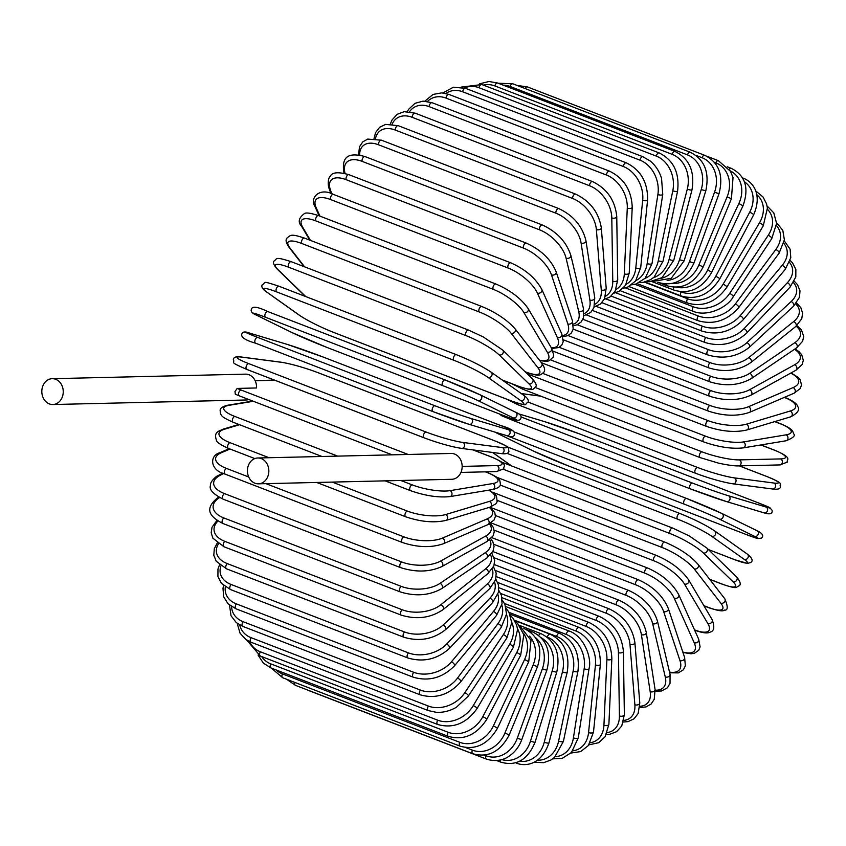 <?xml version="1.0" encoding="UTF-8"?>
<svg xmlns="http://www.w3.org/2000/svg" width="846" height="846" viewBox="0 0 846 846"><rect width="100%" height="100%" fill="white"/><g stroke="black" fill="none" stroke-linecap="round" stroke-linejoin="round"><path stroke-width="1.27" d="M52.23 378.691A12.923 10.712 -91.3 0 0 42.3 387.658A12.923 10.712 -91.3 0 0 52.833 404.525A12.923 10.712 -91.3 0 0 62.763 395.558A12.923 10.712 -91.3 0 0 52.23 378.691L245.552 374.144A12.923 10.712 -91.3 0 1 256.55 387.965L237.229 388.42L234.977 391.508L235.325 394.215L239.27 395.843A3.077 1.629 -68.9 0 1 238.752 392.703A3.077 1.629 -68.9 0 1 241.131 390.048L408.132 454.461M52.833 404.525L246.165 399.989A12.923 10.712 -91.3 0 0 248.798 399.524M258.421 483.827L451.753 479.291A12.923 10.712 -91.3 0 0 461.683 470.313A12.923 10.712 -91.3 0 0 451.14 453.456L257.819 457.993A12.923 10.712 -91.3 0 0 247.889 466.971A12.923 10.712 -91.3 0 0 258.421 483.827A12.923 10.712 -91.3 0 0 268.351 474.86A12.923 10.712 -91.3 0 0 257.819 457.993M535.243 387.5L701.926 451.796A27.685 5.013 14.5 0 0 739.33 459.886L780.604 458.913A3.077 2.549 88.7 0 1 782.37 462.286A3.077 2.549 88.7 0 1 779.917 464.919L787.298 462.106C786.198 459.463 793.675 458.183 774.513 450.157A3.077 1.629 111.1 0 0 774.164 450.093L760.861 444.964M780.604 458.913A27.685 5.013 14.5 0 0 774.164 450.093M528.464 374.323L527.745 374.344M521.95 387.584A3.077 1.629 111.1 0 0 522.722 389.181A3.077 1.629 111.1 0 0 523.071 389.245M701.926 451.796A3.077 1.629 111.1 0 0 699.536 454.45A3.077 1.629 111.1 0 0 700.054 457.591A3.077 1.629 111.1 0 0 700.403 457.654M739.33 459.886A3.077 2.549 88.7 0 1 741.096 463.259A3.077 2.549 88.7 0 1 738.643 465.892L779.917 464.919M542.846 373.424L705.427 436.134A27.685 7.001 11.7 0 0 743.359 441.94L786.071 434.844A3.077 2.496 80.6 0 1 787.975 438.027A3.077 2.496 80.6 0 1 785.966 440.787C793.04 438.017 795.621 435.711 793.717 433.861C792.395 431.291 794.066 429.44 780.657 423.772A3.077 1.629 111.1 0 0 780.16 423.719L774.714 421.625M786.071 434.844A27.685 7.001 11.7 0 0 780.16 423.719M743.359 441.94A3.077 2.496 80.6 0 1 745.263 445.123A3.077 2.496 80.6 0 1 743.264 447.883L785.966 440.787M705.427 436.134A3.077 1.629 111.1 0 0 703.153 438.905A3.077 1.629 111.1 0 0 703.713 441.919C718.55 447.111 731.727 449.099 743.264 447.883M550.852 359.994L708.081 420.642A27.685 8.925 8.8 0 0 746.436 424.163L790.249 411.008A3.077 2.411 73.3 0 1 792.268 414.011A3.077 2.411 73.3 0 1 790.682 416.824C797.63 413.239 799.988 409.813 797.767 406.556C797.069 403.764 792.956 400.793 785.416 397.62A3.077 1.629 111.1 0 0 784.75 397.609L784.263 397.419M790.249 411.008A27.685 8.925 8.8 0 0 784.75 397.609M746.436 424.163A3.077 2.411 73.3 0 1 748.456 427.167A3.077 2.411 73.3 0 1 746.87 429.99L790.682 416.824M708.081 420.642A3.077 1.629 111.1 0 0 705.934 423.508A3.077 1.629 111.1 0 0 706.526 426.395C721.575 431.502 735.026 432.697 746.87 429.99M559.269 347.325L709.889 405.435A27.685 10.787 5.8 0 0 748.53 406.715L793.114 387.584A27.685 10.787 5.8 0 0 790.672 373.139M793.114 387.584A3.077 2.316 66.8 0 1 795.229 390.408A3.077 2.316 66.8 0 1 794.034 393.231L800.179 388.621L801.511 385.046L800.274 380.013L798.138 377.401L791.105 372.896M748.53 406.715A3.077 2.316 66.8 0 1 750.645 409.549A3.077 2.316 66.8 0 1 749.461 412.362L794.034 393.231M709.889 405.435A3.077 1.629 111.1 0 0 707.869 408.364A3.077 1.629 111.1 0 0 708.493 411.124C723.711 416.126 737.363 416.539 749.461 412.362M568.068 335.545L710.83 390.609A27.685 12.563 2.6 0 0 749.63 389.71L794.637 364.753A27.685 12.563 2.6 0 0 794.479 349.313M794.637 364.753A3.077 2.21 61 0 1 796.847 367.418A3.077 2.21 61 0 1 796.012 370.178L802.114 364.563L803.33 360.354L801.712 354.76L799.026 351.672L795.071 348.901M749.63 389.71A3.077 2.21 61 0 1 751.83 392.385A3.077 2.21 61 0 1 750.994 395.145L796.012 370.178M710.83 390.609A3.077 1.629 111.1 0 0 708.937 393.591A3.077 1.629 111.1 0 0 709.593 396.224C724.948 401.12 738.748 400.761 750.994 395.145M577.215 324.737L710.894 376.301A27.685 14.245 -0.9 0 0 749.725 373.287L794.817 342.693A27.685 14.245 -0.9 0 0 796.118 326.218M794.817 342.693A3.077 2.073 55.8 0 1 797.101 345.21A3.077 2.073 55.8 0 1 796.583 347.875L802.621 341.255L803.7 336.465L801.448 329.908L796.858 325.562M749.725 373.287A3.077 2.073 55.8 0 1 752.009 375.804A3.077 2.073 55.8 0 1 751.491 378.469L796.583 347.875M710.894 376.301A3.077 1.629 111.1 0 0 709.138 379.304A3.077 1.629 111.1 0 0 709.826 381.81C725.255 386.601 739.15 385.49 751.491 378.469M586.616 314.987L710.069 362.606A27.685 15.82 -4.6 0 0 748.805 357.562L793.654 321.565A27.685 15.82 -4.6 0 0 795.726 303.947M793.654 321.565A3.077 1.935 51.2 0 1 796.001 323.944A3.077 1.935 51.2 0 1 795.779 326.482L801.765 318.731L802.6 313.136L800.876 307.764L796.53 302.931M748.805 357.562A3.077 1.935 51.2 0 1 751.163 359.931A3.077 1.935 51.2 0 1 750.941 362.479L795.779 326.482M710.069 362.606A3.077 1.629 111.1 0 0 708.462 365.609A3.077 1.629 111.1 0 0 709.17 367.989C724.662 372.684 738.59 370.844 750.941 362.479M596.219 306.358L708.377 349.631A27.685 17.28 -8.8 0 0 746.891 342.662L791.137 301.546A27.685 17.28 -8.8 0 0 793.463 282.627M791.137 301.546A3.077 1.766 47.1 0 1 793.559 303.767A3.077 1.766 47.1 0 1 793.601 306.167L799.47 297.295L799.999 290.865L797.545 284.732L794.267 281.179M746.891 342.662A3.077 1.766 47.1 0 1 749.313 344.893A3.077 1.766 47.1 0 1 749.355 347.294L793.601 306.167M708.377 349.631A3.077 1.629 111.1 0 0 706.907 352.613A3.077 1.629 111.1 0 0 707.637 354.876C723.161 359.476 737.067 356.949 749.355 347.294M605.937 298.934L705.828 337.469A27.685 18.601 -13.3 0 0 743.994 328.703L787.309 282.765A27.685 18.601 -13.3 0 0 789.477 262.397M787.309 282.765A3.077 1.597 43.3 0 1 789.794 284.859A3.077 1.597 43.3 0 1 790.069 287.09L795.811 276.928L795.853 269.462L792.501 262.799L790.164 260.452M743.994 328.703A3.077 1.597 43.3 0 1 746.479 330.797A3.077 1.597 43.3 0 1 746.764 333.028L790.069 287.09M705.828 337.469A3.077 1.629 111.1 0 0 704.507 340.43A3.077 1.629 111.1 0 0 705.247 342.556C720.781 347.082 734.624 343.91 746.764 333.028M615.687 292.758L702.444 326.218A27.685 19.775 -18.4 0 0 740.134 315.78L782.18 265.38A27.685 19.775 -18.4 0 0 783.819 243.373M782.18 265.38A3.077 1.406 39.8 0 1 784.728 267.336A3.077 1.406 39.8 0 1 785.225 269.388L790.788 257.734L790.132 249.242L784.284 240.899M740.134 315.78A3.077 1.406 39.8 0 1 742.682 317.736A3.077 1.406 39.8 0 1 743.179 319.788L785.225 269.388M702.444 326.218A3.077 1.629 111.1 0 0 701.26 329.126A3.077 1.629 111.1 0 0 702.021 331.135C717.545 335.587 731.261 331.812 743.179 319.788M625.395 287.873L698.246 315.97A27.685 20.812 -24.2 0 0 735.343 304L775.803 249.517A27.685 20.812 -24.2 0 0 776.512 225.671M775.803 249.517A3.077 1.216 36.6 0 1 778.415 251.347A3.077 1.216 36.6 0 1 779.103 253.197L784.39 239.852L782.814 230.387L776.596 222.678M735.343 304A3.077 1.216 36.6 0 1 737.955 305.829A3.077 1.216 36.6 0 1 738.643 307.68L779.103 253.197M698.246 315.97A3.077 1.629 111.1 0 0 697.971 320.687C713.474 325.097 727.031 320.761 738.643 307.68M634.986 284.319L693.265 306.791A27.685 21.679 -30.6 0 0 729.643 293.446L768.221 235.294A27.685 21.679 -30.6 0 0 767.534 209.396M768.221 235.294A3.077 1.005 33.6 0 1 770.886 237.007A3.077 1.005 33.6 0 1 771.753 238.646L776.607 223.376L773.794 212.896L767.089 205.959M729.643 293.446A3.077 1.005 33.6 0 1 732.319 295.148A3.077 1.005 33.6 0 1 733.186 296.798L771.753 238.646M693.265 306.791A3.077 1.629 111.1 0 0 693.128 311.307C707.943 317.504 728.448 306.506 733.186 296.798M644.388 282.12L687.534 298.765A27.685 22.387 -37.8 0 0 723.108 284.203L759.486 222.836A27.685 22.387 -37.8 0 0 756.842 194.686M759.486 222.836A3.077 0.793 30.7 0 1 762.214 224.412A3.077 0.793 30.7 0 1 763.251 225.829L767.417 208.031L766.508 203.727L763.007 196.97L755.732 190.953M723.108 284.203A3.077 0.793 30.7 0 1 725.826 285.779A3.077 0.793 30.7 0 1 726.862 287.206L763.251 225.829M687.534 298.765A3.077 1.629 111.1 0 0 687.534 303.058C702.994 307.394 716.097 302.107 726.862 287.206M680.417 291.669L681.104 291.933A27.685 22.927 -45.9 0 0 715.758 276.346L749.683 212.219A3.077 0.571 27.9 0 1 752.454 213.668A3.077 0.571 27.9 0 1 753.638 214.863C764.012 190.773 749.122 179.912 742.82 178.041A3.077 1.629 111.1 0 0 742.577 177.988M749.683 212.219A27.685 22.927 -45.9 0 0 744.406 181.753M715.758 276.346A3.077 0.571 27.9 0 1 718.529 277.795A3.077 0.571 27.9 0 1 719.713 278.99L753.638 214.863M681.104 291.933A3.077 1.629 111.1 0 0 681.242 296.005C696.66 300.319 709.487 294.651 719.713 278.99M676.789 287.217A27.685 23.286 -54.6 0 0 707.658 269.927L738.865 203.526L743 205.8C749.345 187.918 745.379 175.408 731.103 168.269A3.077 1.629 111.1 0 0 729.189 169.253M738.865 203.526A27.685 23.286 -54.6 0 0 730.235 170.871M707.658 269.927L711.793 272.2L743 205.8M673.712 287.217A3.077 1.629 111.1 0 0 674.283 290.21C689.68 294.503 702.18 288.507 711.793 272.2M672.422 283.421A27.685 23.477 -63.9 0 0 698.87 264.999L727.116 196.843L731.43 198.736L733.027 177.544L730.532 171.389L718.36 160.666A3.077 1.629 111.1 0 0 715.79 162.823L714.384 162.284M727.116 196.843A27.685 23.477 -63.9 0 0 715.79 162.823M698.87 264.999L703.185 266.892L731.43 198.736M665.939 284.034A3.077 1.629 111.1 0 0 666.711 285.694C682.088 289.988 694.249 283.727 703.185 266.892M667.124 280.438A27.685 23.477 -73.3 0 0 689.469 261.594L714.542 192.19L719.005 193.702C723.742 175.249 718.973 162.453 704.697 155.304A3.077 1.629 111.1 0 0 702.021 157.705L695.814 155.315M714.542 192.19A27.685 23.477 -73.3 0 0 702.021 157.705M525.049 88.513A3.077 1.629 -68.9 0 1 527.354 86.905L704.697 155.304M689.469 261.594L693.921 263.117L719.005 193.702M658.199 282.204A3.077 1.629 111.1 0 0 658.6 282.511C673.966 286.805 685.746 280.343 693.921 263.117M690.199 152.217A3.077 1.629 111.1 0 0 687.449 154.871L510.117 86.472A3.077 1.629 -68.9 0 1 512.866 83.817L690.199 152.217C704.496 159.376 709.699 172.214 705.818 190.752L701.228 189.631A27.685 23.307 -82.6 0 0 687.449 154.871M660.768 278.461A27.685 23.307 -82.6 0 0 679.518 259.754L701.228 189.631M510.117 86.472A27.685 23.307 -82.6 0 0 503.159 85.139M679.518 259.754L684.107 260.875L705.818 190.752M675.002 151.434A3.077 1.629 111.1 0 0 672.168 154.342L494.836 85.932A3.077 1.629 -68.9 0 1 497.67 83.024L675.002 151.434C689.321 158.593 694.978 171.41 691.975 189.895A3.077 0.56 14.5 0 1 690.304 189.969A3.077 0.56 14.5 0 1 687.28 189.166A27.685 22.958 -91.3 0 0 672.168 154.342M653.366 277.742A27.685 22.958 -91.3 0 0 669.091 259.468L687.28 189.166M494.836 85.932A27.685 22.958 -91.3 0 0 483.394 85.129M669.091 259.468A3.077 0.56 14.5 0 0 672.126 260.272A3.077 0.56 14.5 0 0 673.797 260.198L691.975 189.895M659.203 152.946A3.077 1.629 111.1 0 0 656.316 156.119L478.984 87.709A3.077 1.629 -68.9 0 1 481.871 84.547L659.203 152.946C673.553 160.116 679.687 172.838 677.583 191.133A3.077 0.783 11.7 0 1 675.869 191.471A3.077 0.783 11.7 0 1 672.792 190.805A27.685 22.43 -99.4 0 0 656.316 156.119M645.012 278.419A27.685 22.43 -99.4 0 0 658.283 260.758L672.792 190.805M478.984 87.709A27.685 22.43 -99.4 0 0 464.528 87.973M658.283 260.758A3.077 0.783 11.7 0 0 661.35 261.425A3.077 0.783 11.7 0 0 663.074 261.086L677.583 191.133M642.928 156.753A3.077 1.629 111.1 0 0 639.999 160.18L462.656 91.77A3.077 1.629 -68.9 0 1 465.596 88.354L642.928 156.753L650.183 160.994C655.491 165.351 659.277 171.125 661.54 178.337L662.756 194.464A3.077 0.994 8.8 0 1 661.012 195.077A3.077 0.994 8.8 0 1 657.892 194.538A27.685 21.732 -106.7 0 0 639.999 160.18M635.885 280.608A27.685 21.732 -106.7 0 0 647.158 263.603L657.892 194.538M462.656 91.77A27.685 21.732 -106.7 0 0 445.863 93.462M647.158 263.603A3.077 0.994 8.8 0 0 650.267 264.142A3.077 0.994 8.8 0 0 652.023 263.529L662.756 194.464M626.304 162.834A3.077 1.629 111.1 0 0 623.333 166.503L446.001 98.094A3.077 1.629 -68.9 0 1 448.972 94.424L626.304 162.834C640.75 169.983 647.846 182.324 647.602 199.846A3.077 1.195 5.8 0 1 645.847 200.735A3.077 1.195 5.8 0 1 642.685 200.333A27.685 20.875 -113.2 0 0 623.333 166.503M626.146 284.319A27.685 20.875 -113.2 0 0 635.801 267.992L642.685 200.333M446.001 98.094A27.685 20.875 -113.2 0 0 427.484 101.425M635.801 267.992A3.077 1.195 5.8 0 0 638.963 268.394A3.077 1.195 5.8 0 0 640.718 267.505L647.602 199.846M609.448 171.125A3.077 1.629 111.1 0 0 607.544 172.098A3.077 1.629 111.1 0 0 606.466 175.037L429.134 106.638A3.077 1.629 -68.9 0 1 430.212 103.698A3.077 1.629 -68.9 0 1 432.116 102.726L609.448 171.125C623.946 178.252 631.539 190.287 632.226 207.238A3.077 1.396 2.6 0 1 630.482 208.412A3.077 1.396 2.6 0 1 627.277 208.148A27.685 19.86 -119 0 0 606.466 175.037M615.962 289.554A27.685 19.86 -119 0 0 624.306 273.882L627.277 208.148M429.134 106.638A27.685 19.86 -119 0 0 409.549 111.704M624.306 273.882A3.077 1.396 2.6 0 0 627.51 274.146A3.077 1.396 2.6 0 0 629.255 272.972L632.226 207.238M592.496 181.573A3.077 1.629 111.1 0 0 590.519 182.651A3.077 1.629 111.1 0 0 589.514 185.718L412.182 117.319A3.077 1.629 -68.9 0 1 413.186 114.242A3.077 1.629 -68.9 0 1 415.164 113.174L592.496 181.573C607.047 188.658 615.127 200.333 616.755 216.597A3.077 1.586 -0.9 0 1 615.042 218.046A3.077 1.586 -0.9 0 1 611.795 217.919A27.685 18.686 -124.2 0 0 589.514 185.718M605.482 296.248A27.685 18.686 -124.2 0 0 612.768 281.232L611.795 217.919M412.182 117.319A27.685 18.686 -124.2 0 0 392.163 124.129M612.768 281.232A3.077 1.586 -0.9 0 0 616.015 281.358A3.077 1.586 -0.9 0 0 617.717 279.91L616.755 216.597M575.587 194.104A3.077 1.629 111.1 0 0 573.535 195.278A3.077 1.629 111.1 0 0 572.605 198.472L395.272 130.062A3.077 1.629 -68.9 0 1 396.203 126.868A3.077 1.629 -68.9 0 1 398.244 125.694L575.587 194.104C590.18 201.126 598.746 212.367 601.305 227.828A3.077 1.755 -4.6 0 1 599.655 229.562A3.077 1.755 -4.6 0 1 596.367 229.583A27.685 17.375 -128.8 0 0 572.605 198.472M594.833 304.317A27.685 17.375 -128.8 0 0 601.263 289.977L596.367 229.583M395.272 130.062A27.685 17.375 -128.8 0 0 375.476 138.596M601.263 289.977A3.077 1.755 -4.6 0 0 604.552 289.966A3.077 1.755 -4.6 0 0 606.191 288.232L601.305 227.828M558.825 208.602A3.077 1.629 111.1 0 0 556.71 209.882A3.077 1.629 111.1 0 0 555.875 213.192L378.543 144.782A3.077 1.629 -68.9 0 1 379.368 141.483A3.077 1.629 -68.9 0 1 381.493 140.203L558.825 208.602C573.461 215.54 582.503 226.294 585.971 240.856A3.077 1.925 -8.8 0 1 584.427 242.876A3.077 1.925 -8.8 0 1 581.096 243.035A27.685 15.926 -132.9 0 0 555.875 213.192M584.089 313.655A27.685 15.926 -132.9 0 0 589.874 300.066L581.096 243.035M378.543 144.782A27.685 15.926 -132.9 0 0 359.666 155.03M589.874 300.066A3.077 1.925 -8.8 0 0 593.205 299.907A3.077 1.925 -8.8 0 0 594.759 297.887L585.971 240.856M542.36 224.983A3.077 1.629 111.1 0 0 540.171 226.368A3.077 1.629 111.1 0 0 539.441 229.763L362.109 161.364A3.077 1.629 -68.9 0 1 362.839 157.969A3.077 1.629 -68.9 0 1 365.017 156.573L542.36 224.983C557.017 231.804 566.524 241.998 570.891 255.566A3.077 2.062 -13.3 0 1 569.474 257.861A3.077 2.062 -13.3 0 1 566.09 258.189A27.685 14.361 -136.7 0 0 539.441 229.763M573.302 324.145A27.685 14.361 -136.7 0 0 578.696 311.423L566.09 258.189M362.109 161.364A27.685 14.361 -136.7 0 0 344.914 172.87L345.052 173.441M578.696 311.423A3.077 2.062 -13.3 0 0 582.08 311.095A3.077 2.062 -13.3 0 0 583.497 308.801L570.891 255.566M344.914 172.87A3.077 2.062 166.7 0 1 343.73 171.664L344.089 173.208M526.297 243.109A3.077 1.629 111.1 0 0 524.044 244.6A3.077 1.629 111.1 0 0 523.441 248.079L346.109 179.669A3.077 1.629 -68.9 0 1 346.712 176.201A3.077 1.629 -68.9 0 1 348.964 174.699L526.297 243.109C540.964 249.792 550.915 259.373 556.16 271.841A3.077 2.2 -18.4 0 1 554.913 274.432A3.077 2.2 -18.4 0 1 551.486 274.918A27.685 12.69 -140.2 0 0 523.441 248.079M562.453 335.598A27.685 12.69 -140.2 0 0 567.825 323.944L551.486 274.918M346.109 179.669A27.685 12.69 -140.2 0 0 330.31 189.599L331.706 193.797M567.825 323.944A3.077 2.2 -18.4 0 0 571.24 323.458A3.077 2.2 -18.4 0 0 572.488 320.867L556.16 271.841M330.31 189.599A3.077 2.2 161.6 0 1 329.136 188.468L330.818 193.512M510.783 262.831A3.077 1.629 111.1 0 0 508.467 264.449A3.077 1.629 111.1 0 0 507.991 267.971L330.649 199.571A3.077 1.629 -68.9 0 1 331.124 196.039A3.077 1.629 -68.9 0 1 333.451 194.432L510.783 262.831C525.419 269.356 535.782 278.271 541.874 289.565A3.077 2.316 -24.2 0 1 540.848 292.43A3.077 2.316 -24.2 0 1 537.39 293.097A27.685 10.913 -143.4 0 0 507.991 267.971M551.317 347.769A27.685 10.913 -143.4 0 0 557.324 337.543L537.39 293.097M330.649 199.571A27.685 10.913 -143.4 0 0 316.203 207.778L319.957 216.142M557.324 337.543A3.077 2.316 -24.2 0 0 560.792 336.877A3.077 2.316 -24.2 0 0 561.818 334.022L541.874 289.565M316.203 207.778A3.077 2.316 155.8 0 1 315.082 206.773L319.154 215.836M495.915 284.023A3.077 1.629 111.1 0 0 493.535 285.747A3.077 1.629 111.1 0 0 493.197 289.311L315.865 220.912A3.077 1.629 -68.9 0 1 316.203 217.348A3.077 1.629 -68.9 0 1 318.582 215.614L495.915 284.023C510.487 290.358 521.231 298.553 528.147 308.6A3.077 2.411 -30.6 0 1 527.407 311.74A3.077 2.411 -30.6 0 1 523.896 312.597A27.685 9.063 -146.4 0 0 493.197 289.311M539.41 360.153A27.685 9.063 -146.4 0 0 547.277 352.126L523.896 312.597M315.865 220.912A27.685 9.063 -146.4 0 0 302.709 227.278L310.482 240.412M547.277 352.126A3.077 2.411 -30.6 0 0 550.788 351.27A3.077 2.411 -30.6 0 0 551.529 348.129L528.147 308.6M302.709 227.278A3.077 2.411 149.4 0 1 301.673 226.421L309.795 240.148M482.22 306.812A3.077 1.629 111.1 0 0 481.818 306.495A3.077 1.629 111.1 0 0 479.375 308.356A3.077 1.629 111.1 0 0 479.185 311.931L301.853 243.521A3.077 1.629 -68.9 0 1 302.043 239.947A3.077 1.629 -68.9 0 1 304.475 238.096L481.818 306.495C496.295 312.629 507.378 320.074 515.055 328.808A3.077 2.485 -37.8 0 1 514.664 332.182A3.077 2.485 -37.8 0 1 511.111 333.25A27.685 7.138 -149.3 0 0 479.185 311.931M524.964 371.637L525.842 371.976A27.685 7.138 -149.3 0 0 537.77 367.566L511.111 333.25M301.853 243.521A27.685 7.138 -149.3 0 0 289.924 247.931L304.634 266.871M537.77 367.566A3.077 2.485 -37.8 0 0 541.313 366.498A3.077 2.485 -37.8 0 0 541.715 363.124L515.055 328.808M525.842 371.976A3.077 1.629 111.1 0 0 526.254 372.293C539.885 376.734 539.885 375.465 543.819 372.251C545.384 370.442 544.676 367.397 541.715 363.124M289.924 247.931A3.077 2.485 142.2 0 1 289.015 247.265L304.074 266.649M468.896 330.31A3.077 1.629 111.1 0 0 468.589 330.109A3.077 1.629 111.1 0 0 466.093 332.076A3.077 1.629 111.1 0 0 466.072 335.651L288.729 267.241A3.077 1.629 -68.9 0 1 288.761 263.677A3.077 1.629 -68.9 0 1 291.257 261.7L468.589 330.109L483.246 336.92L502.693 350.043A3.077 2.549 -45.9 0 1 502.714 353.628A3.077 2.549 -45.9 0 1 499.14 354.918A27.685 5.161 -152.1 0 0 466.072 335.651M502.122 379.949L518.09 386.104A27.685 5.161 -152.1 0 0 528.866 383.756L499.14 354.918M288.729 267.241A27.685 5.161 -152.1 0 0 277.953 269.599L305.776 296.586M528.866 383.756A3.077 2.549 -45.9 0 0 532.441 382.455A3.077 2.549 -45.9 0 0 532.42 378.871L502.693 350.043M518.09 386.104A3.077 1.629 111.1 0 0 518.397 386.305C535.381 391.751 532.219 389.223 535.56 386.992C537.041 385.776 535.994 383.069 532.42 378.871M277.953 269.599A3.077 2.549 134.1 0 1 277.224 269.134L305.364 296.428M490.669 371.902A27.685 3.141 25.2 0 0 456.533 354.76A3.077 1.629 111.1 0 0 456.332 354.664A3.077 1.629 111.1 0 0 453.784 356.758A3.077 1.629 111.1 0 0 453.932 360.301L276.6 291.891A3.077 1.629 -68.9 0 1 276.452 288.349A3.077 1.629 -68.9 0 1 279 286.255A3.077 1.629 -68.9 0 1 279.191 286.36M276.6 291.891A27.685 3.141 -154.8 0 0 266.881 292.113L299.452 315.251A27.685 3.141 -154.8 0 0 333.599 332.383L510.931 400.782A27.685 3.141 -154.8 0 0 520.639 400.56L488.068 377.432A27.685 3.141 -154.8 0 0 453.932 360.301M488.068 377.432A3.077 2.591 -54.6 0 0 491.145 372.155C482.188 366.212 470.588 360.385 456.332 354.664L279 286.255C259.754 279.91 266.712 282.786 262.26 284.732C261.076 286.709 262.45 289.089 266.405 291.849L298.976 314.987A3.077 2.591 125.4 0 0 299.452 315.251M520.639 400.56A3.077 2.591 -54.6 0 0 523.716 395.294L491.145 372.155M510.931 400.782A3.077 1.629 111.1 0 0 511.121 400.888C530.368 407.233 523.42 404.356 527.862 402.421C529.057 400.433 527.671 398.054 523.716 395.294M265.538 317.282A27.685 1.1 -157.5 0 0 256.803 315.294L291.965 332.552A27.685 1.1 -157.5 0 0 327.074 347.484L504.417 415.883A27.685 1.1 -157.5 0 0 513.152 417.871L477.979 400.613A3.077 2.612 -63.9 0 0 480.338 394.934A27.685 1.1 22.5 0 0 445.218 380.002A3.077 1.629 111.1 0 0 445.155 379.97A3.077 1.629 111.1 0 0 442.553 382.191A3.077 1.629 111.1 0 0 442.87 385.681L265.538 317.282A3.077 1.629 -68.9 0 1 265.221 313.781A3.077 1.629 -68.9 0 1 267.822 311.571A3.077 1.629 -68.9 0 1 267.886 311.603L445.081 379.949M477.979 400.613A27.685 1.1 -157.5 0 0 442.87 385.681M480.687 395.103L515.5 412.192A3.077 2.612 -63.9 0 1 515.679 412.266L480.517 395.008L445.155 379.97L267.822 311.571C257.734 306.77 252.277 305.956 251.474 309.128C250.395 311.36 252.119 313.39 256.624 315.22L291.785 332.478A3.077 2.612 116.1 0 1 291.616 332.383M513.152 417.871A3.077 2.612 -63.9 0 0 515.679 412.266C520.184 414.096 521.897 416.126 520.819 418.358C520.015 421.53 514.569 420.716 504.48 415.915A3.077 1.629 111.1 0 1 504.417 415.883M291.965 332.552A3.077 2.612 116.1 0 1 291.785 332.478L327.148 347.516L504.48 415.915M435.066 405.826A3.077 1.629 111.1 0 0 432.475 408.195A3.077 1.629 111.1 0 0 432.909 411.59A3.077 1.629 111.1 0 0 432.972 411.611A27.685 0.952 -160.1 0 0 468.959 424.29A3.077 2.612 -73.3 0 0 471.042 418.506L508.541 429.757A27.685 0.952 19.9 0 0 500.673 425.517L323.341 357.118A27.685 0.952 19.9 0 0 287.354 344.438L249.866 333.187A27.685 0.952 19.9 0 0 257.723 337.427L435.066 405.826A27.685 0.952 19.9 0 0 471.042 418.506M432.845 411.568L255.64 343.212A3.077 1.629 -68.9 0 1 255.577 343.19A3.077 1.629 -68.9 0 1 255.143 339.785A3.077 1.629 -68.9 0 1 257.723 337.427M508.541 429.757A3.077 2.612 -73.3 0 1 506.447 435.542L469.276 424.385M249.707 333.134C245.234 331.336 242.601 331.643 241.808 334.064C240.793 337.247 245.382 340.293 255.577 343.19L432.909 411.59L469.118 424.343L506.606 435.595C511.079 437.393 513.712 437.086 514.505 434.664C515.521 431.471 510.931 428.436 500.737 425.538L323.405 357.139L287.196 344.385L249.707 333.134A3.077 2.612 106.7 0 1 249.866 333.187M426.12 432.042A3.077 1.629 111.1 0 0 423.635 434.569A3.077 1.629 111.1 0 0 424.11 437.837A3.077 1.629 111.1 0 0 424.311 437.89A27.685 2.993 -162.8 0 0 461.059 448.285A3.077 2.591 -82.6 0 0 462.868 442.437L502.408 447.597A27.685 2.993 17.2 0 0 495.312 441.073L317.98 372.674A27.685 2.993 17.2 0 0 281.232 362.278L241.692 357.118A27.685 2.993 17.2 0 0 248.787 363.643L426.12 432.042A27.685 2.993 17.2 0 0 462.868 442.437M423.92 437.742L246.979 369.48A3.077 1.629 -68.9 0 1 246.778 369.427A3.077 1.629 -68.9 0 1 246.292 366.159A3.077 1.629 -68.9 0 1 248.787 363.643M500.599 453.445A3.077 2.591 -82.6 0 0 502.408 447.597M241.692 357.118A3.077 2.591 97.4 0 0 241.184 356.991C236.415 356.303 233.803 357.097 233.327 359.381C235.347 363.875 228.187 361.2 246.778 369.427L424.11 437.837C438.535 443.177 451.013 446.699 461.567 448.412L501.107 453.572C505.866 454.26 508.488 453.467 508.964 451.182C506.944 446.688 514.104 449.363 495.513 441.126L318.181 372.726C303.756 367.386 291.267 363.854 280.724 362.151A3.077 2.591 97.4 0 1 281.232 362.278M274.908 380.277L255.154 380.742M462.159 466.4L497.152 465.575A27.685 5.013 14.5 0 0 490.712 456.755L472.914 449.892M237.229 388.42A27.685 5.013 14.5 0 0 241.131 390.048M491.357 457.009A3.077 1.629 111.1 0 0 491.061 456.808A3.077 1.629 111.1 0 0 490.712 456.755M473.21 449.924L491.061 456.808C510.223 464.845 502.746 466.125 503.846 468.769L496.465 471.582A3.077 2.549 -91.3 0 0 498.918 468.948A3.077 2.549 -91.3 0 0 497.152 465.575M239.619 395.907A3.077 1.629 -68.9 0 1 239.27 395.843L392.195 454.841M400.845 480.486L412.161 484.853A3.077 1.629 111.1 0 0 409.898 487.613A3.077 1.629 111.1 0 0 410.458 490.638C425.295 495.83 438.471 497.808 450.009 496.591A3.077 2.496 -99.4 0 0 452.007 493.831A3.077 2.496 -99.4 0 0 450.104 490.648L492.816 483.552A27.685 7.001 11.7 0 0 486.905 472.438L485.361 471.846M412.161 484.853A27.685 7.001 11.7 0 0 450.104 490.648M253.335 401.279L228.928 405.329A27.685 7.001 11.7 0 0 234.828 416.444L337.681 456.121M233.623 422.27A3.077 1.629 -68.9 0 1 233.115 422.228A3.077 1.629 -68.9 0 1 232.555 419.214A3.077 1.629 -68.9 0 1 234.828 416.444M450.009 496.591L492.71 489.506A3.077 2.496 -99.4 0 0 494.72 486.736A3.077 2.496 -99.4 0 0 492.816 483.552M492.71 489.506C497.86 488.301 500.42 486.566 500.398 484.293C499.722 479.365 500.525 478.297 487.402 472.48A3.077 1.629 111.1 0 0 486.905 472.438M252.785 401.057L227.817 405.213A3.077 2.496 80.6 0 1 228.928 405.329M332.235 482.093L407.254 511.037A3.077 1.629 111.1 0 0 405.107 513.892A3.077 1.629 111.1 0 0 405.699 516.79C420.748 521.887 434.199 523.092 446.043 520.385A3.077 2.411 -106.7 0 0 447.629 517.562A3.077 2.411 -106.7 0 0 445.609 514.558L489.422 501.392A27.685 8.925 8.8 0 0 488.692 490.172M407.254 511.037A27.685 8.925 8.8 0 0 445.609 514.558M239.534 424.703L224.433 429.239A27.685 8.925 8.8 0 0 229.922 442.638L269.06 457.728M254.826 458.585L228.367 448.38A3.077 1.629 -68.9 0 1 227.775 445.493A3.077 1.629 -68.9 0 1 229.922 442.638M446.043 520.385L489.855 507.219A3.077 2.411 -106.7 0 0 491.441 504.396A3.077 2.411 -106.7 0 0 489.422 501.392M238.847 424.438L223.101 429.176A3.077 2.411 73.3 0 1 224.433 429.239M265.961 483.658L403.785 536.819A3.077 1.629 111.1 0 0 401.755 539.748A3.077 1.629 111.1 0 0 402.389 542.508C417.607 547.51 431.259 547.922 443.346 543.745A3.077 2.316 -113.2 0 0 444.541 540.932A3.077 2.316 -113.2 0 0 442.426 538.098L487 518.968A27.685 10.787 5.8 0 0 489.274 507.399M403.785 536.819A27.685 10.787 5.8 0 0 442.426 538.098M230.017 449.015L221.24 452.779A27.685 10.787 5.8 0 0 226.453 468.409L248.713 476.996M402.389 542.508L225.057 474.098A3.077 1.629 -68.9 0 1 224.423 471.338A3.077 1.629 -68.9 0 1 226.453 468.409M443.346 543.745L487.931 524.615A3.077 2.316 -113.2 0 0 489.115 521.792A3.077 2.316 -113.2 0 0 487 518.968M229.213 448.708L219.738 452.769A3.077 2.316 66.8 0 1 221.24 452.779M223.524 473.474L219.389 475.769A27.685 12.563 2.6 0 0 224.433 493.588L401.765 561.987A3.077 1.629 111.1 0 0 399.883 564.959A3.077 1.629 111.1 0 0 400.539 567.603C415.883 572.499 429.683 572.139 441.94 566.513A3.077 2.21 -119 0 0 442.775 563.753A3.077 2.21 -119 0 0 440.565 561.088L485.583 536.131A27.685 12.563 2.6 0 0 489.358 523.938M401.765 561.987A27.685 12.563 2.6 0 0 440.565 561.088M400.539 567.603L223.207 499.193A3.077 1.629 -68.9 0 1 222.54 496.56A3.077 1.629 -68.9 0 1 224.433 493.588M441.94 566.513L486.947 541.556A3.077 2.21 -119 0 0 487.782 538.796A3.077 2.21 -119 0 0 485.583 536.131M222.667 473.104L217.771 475.812A3.077 2.21 61 0 1 219.389 475.769M219.569 497.564L218.881 498.03A27.685 14.245 -0.9 0 0 223.894 517.964L401.226 586.363A3.077 1.629 111.1 0 0 399.471 589.366A3.077 1.629 111.1 0 0 400.158 591.872C415.598 596.663 429.493 595.552 441.834 588.53A3.077 2.073 -124.2 0 0 442.342 585.866A3.077 2.073 -124.2 0 0 440.057 583.349L485.16 552.755A27.685 14.245 -0.9 0 0 489.665 539.759M401.226 586.363A27.685 14.245 -0.9 0 0 440.057 583.349M400.158 591.872L222.826 523.463A3.077 1.629 -68.9 0 1 222.138 520.956A3.077 1.629 -68.9 0 1 223.894 517.964M441.834 588.53L486.926 557.937A3.077 2.073 -124.2 0 0 487.444 555.272A3.077 2.073 -124.2 0 0 485.16 552.755M218.712 497.099L217.2 498.125A3.077 2.073 55.8 0 1 218.881 498.03M217.887 521.062A27.685 15.82 -4.6 0 0 224.835 541.355L402.167 609.755A3.077 1.629 111.1 0 0 400.56 612.758A3.077 1.629 111.1 0 0 401.268 615.137C416.761 619.832 430.688 618.003 443.04 609.628A3.077 1.935 -128.8 0 0 443.262 607.09A3.077 1.935 -128.8 0 0 440.903 604.71L485.741 568.724A27.685 15.82 -4.6 0 0 490.564 554.828M402.167 609.755A27.685 15.82 -4.6 0 0 440.903 604.71M401.268 615.137L223.926 546.738A3.077 1.629 -68.9 0 1 223.217 544.359A3.077 1.629 -68.9 0 1 224.835 541.355M443.04 609.628L487.878 573.641A3.077 1.935 -128.8 0 0 488.1 571.092A3.077 1.935 -128.8 0 0 485.741 568.724M218.416 543.904A27.685 17.28 -8.8 0 0 227.246 563.584L404.578 631.983A3.077 1.629 111.1 0 0 403.108 634.976A3.077 1.629 111.1 0 0 403.838 637.228C419.362 641.839 433.268 639.312 445.556 629.657A3.077 1.766 -132.9 0 0 445.514 627.256A3.077 1.766 -132.9 0 0 443.093 625.025L487.338 583.899A27.685 17.28 -8.8 0 0 492.203 569.041M404.578 631.983A27.685 17.28 -8.8 0 0 443.093 625.025M403.838 637.228L226.506 568.829A3.077 1.629 -68.9 0 1 225.776 566.577A3.077 1.629 -68.9 0 1 227.246 563.584M445.556 629.657L489.792 588.53A3.077 1.766 -132.9 0 0 489.76 586.13A3.077 1.766 -132.9 0 0 487.338 583.899M220.922 565.9A27.685 18.601 -13.3 0 0 231.106 584.48L408.438 652.89A3.077 1.629 111.1 0 0 407.116 655.84A3.077 1.629 111.1 0 0 407.857 657.977C423.391 662.503 437.234 659.32 449.374 648.448A3.077 1.597 -136.7 0 0 449.089 646.217A3.077 1.597 -136.7 0 0 446.603 644.113L489.919 598.185A27.685 18.601 -13.3 0 0 494.624 582.249M408.438 652.89A27.685 18.601 -13.3 0 0 446.603 644.113M407.857 657.977L230.524 589.567A3.077 1.629 -68.9 0 1 229.784 587.441A3.077 1.629 -68.9 0 1 231.106 584.48M449.374 648.448L492.679 602.511A3.077 1.597 -136.7 0 0 492.404 600.279A3.077 1.597 -136.7 0 0 489.919 598.185M225.332 586.86A27.685 19.775 -18.4 0 0 236.394 603.896L413.726 672.295A3.077 1.629 111.1 0 0 412.541 675.203A3.077 1.629 111.1 0 0 413.303 677.212C428.827 681.665 442.553 677.889 454.461 665.865A3.077 1.406 -140.2 0 0 453.974 663.814A3.077 1.406 -140.2 0 0 451.415 661.858L493.461 611.457A27.685 19.775 -18.4 0 0 497.839 594.326M413.726 672.295A27.685 19.775 -18.4 0 0 451.415 661.858M413.303 677.212L235.971 608.803A3.077 1.629 -68.9 0 1 235.209 606.804A3.077 1.629 -68.9 0 1 236.394 603.896M454.461 665.865L496.507 615.465A3.077 1.406 -140.2 0 0 496.02 613.413A3.077 1.406 -140.2 0 0 493.461 611.457M231.593 606.614A27.685 20.812 -24.2 0 0 243.066 621.673L420.399 690.072A3.077 1.629 111.1 0 0 420.124 694.799C435.627 699.198 449.194 694.862 460.795 681.781A3.077 1.216 -143.4 0 0 460.108 679.93A3.077 1.216 -143.4 0 0 457.496 678.101L497.956 623.618A27.685 20.812 -24.2 0 0 501.815 605.133M420.399 690.072A27.685 20.812 -24.2 0 0 457.496 678.101M420.124 694.799L242.791 626.389A3.077 1.629 -68.9 0 1 243.066 621.673M460.795 681.781L501.266 627.298A3.077 1.216 -143.4 0 0 500.568 625.448A3.077 1.216 -143.4 0 0 497.956 623.618M239.725 624.961A27.685 21.679 -30.6 0 0 251.072 637.673L428.404 706.072A3.077 1.629 111.1 0 0 428.277 710.587L436.272 712.311C443.114 712.713 449.818 711.031 456.364 707.277L468.335 696.078A3.077 1.005 -146.4 0 0 467.457 694.429A3.077 1.005 -146.4 0 0 464.792 692.726L503.37 634.574A27.685 21.679 -30.6 0 0 506.49 614.534M428.404 706.072A27.685 21.679 -30.6 0 0 464.792 692.726M428.277 710.587L250.934 642.188A3.077 1.629 -68.9 0 1 251.072 637.673M468.335 696.078L506.902 637.926A3.077 1.005 -146.4 0 0 506.035 636.277A3.077 1.005 -146.4 0 0 503.37 634.574M249.739 641.691A27.685 22.387 -37.8 0 0 260.346 651.78L437.689 720.179A3.077 1.629 111.1 0 0 437.689 724.483C453.139 728.818 466.241 723.531 477.007 708.62A3.077 0.793 -149.3 0 0 475.981 707.203A3.077 0.793 -149.3 0 0 473.252 705.627L509.641 644.25A27.685 22.387 -37.8 0 0 511.756 622.392M437.689 720.179A27.685 22.387 -37.8 0 0 473.252 705.627M437.689 724.483L260.357 656.073A3.077 1.629 -68.9 0 1 260.346 651.78M477.007 708.62L513.395 647.253A3.077 0.793 -149.3 0 0 512.359 645.826A3.077 0.793 -149.3 0 0 509.641 644.25M261.668 656.591A27.685 22.927 -45.9 0 0 270.826 663.888L448.158 732.287A3.077 1.629 111.1 0 0 448.295 736.358C463.714 740.673 476.541 734.994 486.767 719.333A3.077 0.571 -152.1 0 0 485.583 718.148A3.077 0.571 -152.1 0 0 482.802 716.699L516.726 652.573A27.685 22.927 -45.9 0 0 517.456 628.62M448.158 732.287A27.685 22.927 -45.9 0 0 482.802 716.699M448.295 736.358L270.963 667.959A3.077 1.629 -68.9 0 1 270.826 663.888M486.767 719.333L520.692 655.206A3.077 0.571 -152.1 0 0 519.507 654.021A3.077 0.571 -152.1 0 0 516.726 652.573M276.082 669.937A27.685 23.286 -54.6 0 0 282.427 673.892L459.759 742.302A3.077 1.629 111.1 0 0 460.013 746.14C475.41 750.434 487.909 744.438 497.533 728.131L493.387 725.857L524.594 659.457A27.685 23.286 -54.6 0 0 523.42 633.178M459.759 742.302A27.685 23.286 -54.6 0 0 493.387 725.857M460.013 746.14L282.68 677.731A3.077 1.629 -68.9 0 1 282.427 673.892M497.533 728.131L528.729 661.731L524.594 659.457M465.66 747.547L472.396 750.148A3.077 1.629 111.1 0 0 472.755 753.733C488.131 758.027 500.282 751.766 509.218 734.941L504.914 733.038L533.16 664.882A27.685 23.477 -63.9 0 0 529.459 636.097M472.396 750.148A27.685 23.477 -63.9 0 0 504.914 733.038M472.755 753.733L295.423 685.334A3.077 1.629 -68.9 0 1 294.831 682.415M509.218 734.941L537.464 666.775L533.16 664.882M537.464 666.775C543.026 648.533 538.669 635.843 524.404 628.715A3.077 1.629 111.1 0 0 524.034 628.652M484.314 755.118L485.964 755.753A3.077 1.629 111.1 0 0 486.418 759.095C498.548 762.891 506.627 757.9 508.457 756.578C514.558 752.686 518.989 747.06 521.749 739.7L517.297 738.188L542.371 668.784A27.685 23.477 -73.3 0 0 535.402 637.535M485.964 755.753A27.685 23.477 -73.3 0 0 517.297 738.188M486.418 759.095L309.086 690.696A3.077 1.629 -68.9 0 1 308.769 690.473M521.749 739.7L546.823 670.296L542.371 668.784M546.823 670.296C551.56 651.843 546.791 639.037 532.515 631.899A3.077 1.629 111.1 0 0 530.897 632.533M500.176 760.025A3.077 1.629 111.1 0 0 500.917 762.183C516.282 766.487 527.65 759.888 535.021 742.386L530.442 741.255L552.152 671.132A27.685 23.307 -82.6 0 0 541.186 637.725M501.826 759.592A27.685 23.307 -82.6 0 0 530.442 741.255M535.021 742.386L556.731 672.263L552.152 671.132M556.731 672.263C560.623 653.725 555.42 640.887 541.123 633.728A3.077 1.629 111.1 0 0 538.733 635.473M515.774 762.743A3.077 1.629 111.1 0 0 516.113 762.976C521.718 765.693 540.182 768.083 548.938 742.968A3.077 0.56 -165.5 0 1 547.277 743.042A3.077 0.56 -165.5 0 1 544.242 742.238L562.431 671.925A27.685 22.958 -91.3 0 0 547.32 637.112L546.897 636.943M519.613 761.241A27.685 22.958 -91.3 0 0 544.242 742.238M548.938 742.968L567.127 672.655A3.077 0.56 -165.5 0 1 565.456 672.729A3.077 0.56 -165.5 0 1 562.431 671.925M567.127 672.655C570.13 654.18 564.472 641.363 550.154 634.193A3.077 1.629 111.1 0 0 547.32 637.112M534.143 762.193L543.555 762.701L550.905 760.015L554.479 757.424L563.404 741.434A3.077 0.783 -168.3 0 1 561.681 741.773A3.077 0.783 -168.3 0 1 558.603 741.107L573.123 671.153A27.685 22.43 -99.4 0 0 556.647 636.467L514.379 620.16M537.517 760.194A27.685 22.43 -99.4 0 0 558.603 741.107M563.404 741.434L577.913 671.481A3.077 0.783 -168.3 0 1 576.2 671.819A3.077 0.783 -168.3 0 1 573.123 671.153M577.913 671.481C580.018 653.186 573.884 640.464 559.534 633.294A3.077 1.629 111.1 0 0 556.647 636.467M552.639 758.883L562.23 758.323L571.431 752.538L578.283 737.807A3.077 0.994 -171.2 0 1 576.538 738.421A3.077 0.994 -171.2 0 1 573.419 737.881L584.152 668.805A27.685 21.732 -106.7 0 0 566.26 634.458L509.059 612.388M555.325 756.652A27.685 21.732 -106.7 0 0 573.419 737.881M578.283 737.807L589.028 668.731A3.077 0.994 -171.2 0 1 587.272 669.345A3.077 0.994 -171.2 0 1 584.152 668.805M589.028 668.731C592.084 658.516 584.385 636.393 569.189 631.031A3.077 1.629 111.1 0 0 566.26 634.458M570.934 753.046L580.652 751.586L588.372 745.559L593.49 732.097A3.077 1.195 -174.2 0 1 591.724 732.985A3.077 1.195 -174.2 0 1 588.562 732.583L595.447 664.924A27.685 20.875 -113.2 0 0 576.105 631.095L504.48 603.462M572.932 750.772A27.685 20.875 -113.2 0 0 588.562 732.583M593.49 732.097L600.364 664.438A3.077 1.195 -174.2 0 1 598.608 665.326A3.077 1.195 -174.2 0 1 595.447 664.924M600.364 664.438C600.607 646.915 593.511 634.574 579.066 627.425A3.077 1.629 111.1 0 0 576.105 631.095M588.89 744.861L598.746 742.693L605.123 736.739L608.887 724.356A3.077 1.396 -177.4 0 1 607.142 725.519A3.077 1.396 -177.4 0 1 603.938 725.255L606.899 659.52A27.685 19.86 -119 0 0 586.088 626.41L500.673 593.458M590.254 742.714A27.685 19.86 -119 0 0 603.938 725.255M608.887 724.356L611.848 658.622A3.077 1.396 -177.4 0 1 610.103 659.785A3.077 1.396 -177.4 0 1 606.899 659.52M611.848 658.622C611.161 641.67 603.568 629.625 589.07 622.497A3.077 1.629 111.1 0 0 587.166 623.47A3.077 1.629 111.1 0 0 586.088 626.41M606.413 734.487L609.575 734.328L616.575 731.716L621.736 726.037L624.359 714.627A3.077 1.586 179.1 0 1 622.656 716.076A3.077 1.586 179.1 0 1 619.409 715.949L618.437 652.636A27.685 18.686 -124.2 0 0 596.155 620.446L497.681 582.46M607.248 732.562A27.685 18.686 -124.2 0 0 619.409 715.949M624.359 714.627L623.396 651.314A3.077 1.586 179.1 0 1 621.683 652.763A3.077 1.586 179.1 0 1 618.437 652.636M623.396 651.314C621.768 635.05 613.688 623.375 599.137 616.3A3.077 1.629 111.1 0 0 597.16 617.369A3.077 1.629 111.1 0 0 596.155 620.446M623.407 722.019L628.06 721.617L634.056 718.783L638.138 713.538L639.798 702.994A3.077 1.755 175.4 0 1 638.148 704.718A3.077 1.755 175.4 0 1 634.86 704.739L629.963 644.335A27.685 17.375 -128.8 0 0 606.212 613.234L495.523 570.532M623.819 720.39A27.685 17.375 -128.8 0 0 634.86 704.739M639.798 702.994L634.902 642.59A3.077 1.755 175.4 0 1 633.252 644.324A3.077 1.755 175.4 0 1 629.963 644.335M634.902 642.59C632.353 627.119 623.777 615.877 609.183 608.856A3.077 1.629 111.1 0 0 607.132 610.029A3.077 1.629 111.1 0 0 606.212 613.234M639.756 707.563L646.027 706.928L651.092 704.041L654.244 699.314L655.068 689.522A3.077 1.925 171.2 0 1 653.514 691.542A3.077 1.925 171.2 0 1 650.183 691.711L641.405 634.669A27.685 15.926 -132.9 0 0 616.184 604.827L494.223 557.778M639.851 706.241A27.685 15.926 -132.9 0 0 650.183 691.711M655.068 689.522L646.281 632.491A3.077 1.925 171.2 0 1 644.737 634.511A3.077 1.925 171.2 0 1 641.405 634.669M646.281 632.491C642.812 617.929 633.77 607.185 619.135 600.248A3.077 1.629 111.1 0 0 617.02 601.527A3.077 1.629 111.1 0 0 616.184 604.827M655.269 691.15L661.519 690.981L667.483 687.735L670.032 683.335L670.053 674.336A3.077 2.062 166.7 0 1 668.636 676.641A3.077 2.062 166.7 0 1 665.263 676.959L652.657 623.724A27.685 14.361 -136.7 0 0 625.998 595.309L493.778 544.306M655.153 690.146A27.685 14.361 -136.7 0 0 665.263 676.959M670.053 674.336L657.448 621.101A3.077 2.062 166.7 0 1 656.031 623.407A3.077 2.062 166.7 0 1 652.657 623.724M657.448 621.101C653.08 607.544 643.573 597.35 628.916 590.519A3.077 1.629 111.1 0 0 626.727 591.914A3.077 1.629 111.1 0 0 625.998 595.309M669.694 672.792L678.281 672.898L683.399 669.778L685.345 665.834L684.636 657.532A3.077 2.2 161.6 0 1 683.388 660.113A3.077 2.2 161.6 0 1 679.973 660.599L663.634 611.573A27.685 12.69 -140.2 0 0 635.589 584.734L494.191 530.188M669.524 672.073A27.685 12.69 -140.2 0 0 679.973 660.599M684.636 657.532L668.308 608.496A3.077 2.2 161.6 0 1 667.06 611.087A3.077 2.2 161.6 0 1 663.634 611.573M668.308 608.496C663.063 596.028 653.112 586.447 638.444 579.764A3.077 1.629 111.1 0 0 636.192 581.265A3.077 1.629 111.1 0 0 635.589 584.734M682.965 652.488L691.023 653.789L694.376 653.281L698.701 650.331L700.097 646.873L698.701 639.227A3.077 2.316 155.8 0 1 697.675 642.093A3.077 2.316 155.8 0 1 694.206 642.759L674.273 598.312A27.685 10.913 -143.4 0 0 644.874 573.186L495.439 515.542M682.796 652.002A27.685 10.913 -143.4 0 0 694.206 642.759M698.701 639.227L678.767 594.78A3.077 2.316 155.8 0 1 677.741 597.646A3.077 2.316 155.8 0 1 674.273 598.312M678.767 594.78C672.665 583.476 662.302 574.571 647.666 568.047A3.077 1.629 111.1 0 0 645.35 569.665A3.077 1.629 111.1 0 0 644.874 573.186M694.492 629.858L694.703 629.942A3.077 1.629 111.1 0 0 695.201 630.386C702.825 633.083 707.891 633.622 710.397 632.004C714.225 631 714.796 626.854 712.11 619.579A3.077 2.411 149.4 0 1 711.37 622.709A3.077 2.411 149.4 0 1 707.859 623.565L684.467 584.036A27.685 9.063 -146.4 0 0 653.778 560.761L497.459 500.462M694.703 629.942A27.685 9.063 -146.4 0 0 707.859 623.565M712.11 619.579L688.729 580.049A3.077 2.411 149.4 0 1 687.978 583.18A3.077 2.411 149.4 0 1 684.467 584.036M688.729 580.049C681.813 569.993 671.068 561.797 656.496 555.462A3.077 1.629 111.1 0 0 654.117 557.197A3.077 1.629 111.1 0 0 653.778 560.761M703.872 605.651L708.895 607.587A3.077 1.629 111.1 0 0 709.297 607.904C718.36 610.854 723.319 611.573 724.176 610.082C728.015 610.696 728.216 606.91 724.768 598.735A3.077 2.485 142.2 0 1 724.366 602.109A3.077 2.485 142.2 0 1 720.824 603.177L694.164 568.872A27.685 7.138 -149.3 0 0 662.238 547.542L500.176 485.033M708.895 607.587A27.685 7.138 -149.3 0 0 720.824 603.177M724.768 598.735L698.109 564.419A3.077 2.485 142.2 0 1 697.707 567.803A3.077 2.485 142.2 0 1 694.164 568.872M665.273 542.423A3.077 1.629 111.1 0 0 664.861 542.117A3.077 1.629 111.1 0 0 662.429 543.967A3.077 1.629 111.1 0 0 662.238 547.542M709.614 579.235L722.22 584.1A3.077 1.629 111.1 0 0 722.526 584.3C738.928 589.715 735.132 587.092 739.055 585.876C741.202 584.544 740.366 581.54 736.549 576.866A3.077 2.549 134.1 0 1 736.57 580.441A3.077 2.549 134.1 0 1 732.996 581.741L703.269 552.903A27.685 5.161 -152.1 0 0 670.201 533.636L503.455 469.319M722.22 584.1A27.685 5.161 -152.1 0 0 732.996 581.741M736.549 576.866L706.822 548.028A3.077 2.549 134.1 0 1 706.844 551.613A3.077 2.549 134.1 0 1 703.269 552.903M673.025 528.295A3.077 1.629 111.1 0 0 672.718 528.094A3.077 1.629 111.1 0 0 670.222 530.072A3.077 1.629 111.1 0 0 670.201 533.636M708.366 549.53L734.582 559.64A3.077 1.629 111.1 0 0 734.783 559.745A3.077 1.629 111.1 0 0 734.994 559.798M708.419 549.572L734.783 559.745L747.462 563.383L750.391 562.632C753.437 561.078 752.432 558.254 747.378 554.141A3.077 2.591 125.4 0 1 744.3 559.418L711.719 536.29A27.685 3.141 -154.8 0 0 677.583 519.158L506.987 453.35M734.582 559.64A27.685 3.141 -154.8 0 0 744.3 559.418M492.647 452.462L511.671 465.977M747.378 554.141L714.807 531.013C705.85 525.07 694.249 519.243 679.994 513.522A3.077 1.629 111.1 0 1 680.184 513.617A27.685 3.141 25.2 0 1 714.32 530.749A3.077 2.591 125.4 0 1 711.719 536.29M507.431 446.952L679.994 513.522A3.077 1.629 111.1 0 0 677.445 515.616A3.077 1.629 111.1 0 0 677.583 519.158M495.196 432.169A27.685 1.1 -157.5 0 0 498.283 433.808L533.445 451.066A27.685 1.1 -157.5 0 0 568.554 465.998L745.897 534.397A3.077 1.629 111.1 0 0 745.961 534.429A3.077 1.629 111.1 0 0 746.035 534.461M722.167 513.617L756.98 530.706A3.077 2.612 116.1 0 1 754.632 536.385L719.46 519.127A27.685 1.1 -157.5 0 0 684.351 504.195L507.018 435.796A27.685 1.1 -157.5 0 0 506.12 435.447M745.897 534.397A27.685 1.1 -157.5 0 0 754.632 536.385M533.096 450.897A3.077 2.612 -63.9 0 0 533.266 450.992L568.628 466.03L745.961 534.429L757.752 538.585L761.337 538.141C764.065 535.899 762.68 533.445 757.159 530.78L721.998 513.522L686.635 498.484A3.077 1.629 111.1 0 1 686.709 498.516A27.685 1.1 22.5 0 1 721.818 513.448A3.077 2.612 116.1 0 1 719.46 519.127M684.351 504.195A3.077 1.629 111.1 0 1 684.033 500.705A3.077 1.629 111.1 0 1 686.635 498.484L514.262 431.999L686.561 498.463M495.047 432.126L498.104 433.734A3.077 2.612 -63.9 0 0 498.283 433.808M498.104 433.734L533.266 450.992A3.077 2.612 -63.9 0 0 533.445 451.066M521.051 416.951L692.525 483.098A27.685 0.952 19.9 0 0 728.512 495.777L766.011 507.029A3.077 2.612 106.7 0 1 764.075 512.866C769.934 514.728 772.599 513.86 772.102 510.265L769.765 507.621L758.206 502.81A3.077 1.629 111.1 0 0 758.143 502.788L580.811 434.389A3.077 1.629 -68.9 0 1 580.874 434.41A3.077 1.629 -68.9 0 1 580.938 434.432M766.011 507.029A27.685 0.952 19.9 0 0 758.143 502.788M728.512 495.777A3.077 2.612 106.7 0 1 726.587 501.615L764.075 512.866A3.077 2.612 106.7 0 1 763.917 512.813L726.746 501.657M690.315 488.84L513.099 420.483A3.077 1.629 111.1 0 1 513.046 420.462L690.378 488.861A3.077 1.629 111.1 0 0 690.442 488.882A27.685 0.952 -160.1 0 0 726.418 501.562A3.077 2.612 106.7 0 0 726.587 501.615L690.378 488.861A3.077 1.629 111.1 0 1 689.945 485.467A3.077 1.629 111.1 0 1 692.525 483.098M580.811 434.389A27.685 0.952 19.9 0 0 544.824 421.71L518.757 413.884M512.274 418.802A3.077 1.629 111.1 0 0 513.046 420.462L501.488 415.65L499.521 414.001M767.195 476.668A3.077 1.629 111.1 0 0 767.005 476.562A3.077 1.629 111.1 0 0 766.804 476.52L739.214 465.871M528.01 402.062L697.612 467.489A27.685 2.993 17.2 0 0 734.36 477.874L773.9 483.034A27.685 2.993 17.2 0 0 766.804 476.52M773.9 483.034A3.077 2.591 97.4 0 1 772.599 489.009C777.855 489.644 780.477 488.851 780.456 486.63C778.722 483.161 785.68 484.43 767.005 476.562L739.288 465.871M695.412 473.178L518.471 404.927A3.077 1.629 111.1 0 1 518.27 404.874L695.602 473.274A3.077 1.629 111.1 0 0 695.803 473.326A27.685 2.993 -162.8 0 0 732.551 483.722M540.816 396.171L521.379 393.633M734.36 477.874A3.077 2.591 97.4 0 1 733.059 483.849L772.599 489.009M697.612 467.489A3.077 1.629 111.1 0 0 695.126 470.006A3.077 1.629 111.1 0 0 695.602 473.274C709.995 478.603 722.473 482.135 733.059 483.849M517.498 403.14A3.077 1.629 111.1 0 0 518.27 404.874L506.352 399.048M774.513 450.157L760.998 444.943M512.359 383.978L522.722 389.181L700.054 457.591L718.698 463.185C733.408 466.347 738.241 465.913 738.643 465.892M780.657 423.772L774.936 421.562M527.248 373.858L703.713 441.919M785.416 397.62L784.57 397.292M541.377 362.691L706.526 426.395M552.977 351.132L708.493 411.124M563.32 339.796L709.593 396.224M573.207 329.115L709.826 381.81M582.905 319.28L709.17 367.989M592.464 310.45L707.637 354.876M601.897 302.688L705.247 342.556M611.161 296.089L702.021 331.135M620.181 290.686L697.971 320.687M628.895 286.53L693.128 311.307M637.175 283.632L687.534 303.058M644.906 281.993L681.242 296.005M731.103 168.269L727.222 166.768M651.875 281.559L674.283 290.21M718.36 160.666L706.505 156.098M657.659 282.204L666.711 285.694M657.807 282.204L658.6 282.511M517.075 85.435L527.354 86.905M684.107 260.875L671.248 278.302L652.478 281.475M498.157 83.215L512.866 83.817M673.797 260.198L662.111 277.604L649.633 281.729L646.365 281.57M479.64 83.807L488.999 81.502L497.67 83.024M663.074 261.086L654.159 277.065L650.595 279.656L643.246 282.342L639.417 282.638M461.133 87.117L481.871 84.547M652.023 263.529L645.181 278.249L635.991 284.034L631.624 284.859M442.849 92.954L453.371 87.212L465.596 88.354M640.718 267.505L635.621 280.946L627.922 286.984L623.068 288.349M424.893 101.129L433.089 94.424L441.771 92.87L448.972 94.424M629.255 272.972L625.522 285.345L619.156 291.299L613.9 293.192M407.37 111.513L408.639 109.282L414.995 103.328L423.053 101.118L432.116 102.726M617.717 279.91L615.116 291.288L609.977 296.967L604.234 299.389M390.366 123.981L392.026 119.995L397.165 114.316L404.177 111.672L415.164 113.174M606.191 288.232L604.562 298.733L600.501 303.989L594.209 306.918M374.027 138.437L375.624 132.505L379.674 127.26L385.681 124.383L398.244 125.694M594.759 297.887L593.955 307.627L590.709 312.46L583.93 315.717M358.514 154.85L359.518 146.739L362.765 141.895L367.703 139.082L381.493 140.203M583.497 308.801L583.444 317.885L580.99 322.136L576.887 324.864L573.472 325.699M343.73 171.664C341.509 154.765 350.572 152.777 365.017 156.573M572.488 320.867L573.176 329.253L571.325 333.038L567.803 335.672L562.802 336.697M329.136 188.468C328.29 187.738 327.254 178.485 330.31 176.296C332.034 172.235 338.252 171.706 348.964 174.699M561.818 334.022L563.214 341.625L561.755 345.2L558.857 347.537L551.74 348.489M315.082 206.773C309.287 198.08 319.344 186.924 333.451 194.432M551.529 348.129L553.644 354.76L553.157 357.202L548.843 360.925L546.114 361.369L539.748 360.586M301.673 226.421C297.718 222.223 298.617 217.961 304.359 213.626C305.882 212.367 310.619 213.033 318.582 215.614M525.229 371.891L526.254 372.293M289.015 247.265C286.054 242.982 285.345 239.936 286.91 238.138C290.844 234.924 290.844 233.644 304.475 238.096M502.365 380.129L518.397 386.305M277.224 269.134C273.649 264.946 272.613 262.239 274.093 261.012C277.425 258.791 274.273 256.253 291.257 261.7M298.976 314.987C307.933 320.93 319.534 326.757 333.789 332.478L511.121 400.888M241.184 356.991L280.724 362.151M255.08 380.584L274.495 380.129M496.465 471.582L460.964 472.417M410.458 490.638L385.099 480.856M321.935 456.491L233.115 422.228C220.002 416.412 220.806 415.344 220.119 410.416C220.108 408.153 222.667 406.408 227.817 405.213M485.731 471.835L487.402 472.48M405.699 516.79L316.721 482.463M489.855 507.219L495.872 503.804L497.152 501.71L496.517 496.137L494.815 493.979L489.221 490.077M223.101 429.176C219.103 431.28 213.446 431.619 216.439 440.248C216.629 442.172 220.605 444.88 228.367 448.38M487.931 524.615L494.085 519.983L495.407 516.409L494.804 512.644L490.056 507.156M219.738 452.769C209.586 455.391 209.522 470.112 225.057 474.098M486.947 541.556L493.091 535.867L494.265 531.838L493.419 527.544L490.342 523.388M217.771 475.812C216.65 475.78 209.66 481.871 210.453 485.541C208.994 489.623 213.245 494.17 223.207 499.193M486.926 557.937L492.996 551.232L494.043 546.453L492.837 541.694L490.828 538.765M217.2 498.125C204.298 509.133 209.385 516.462 222.826 523.463M487.878 573.641L493.842 565.942L494.699 560.359L491.843 553.252M216.914 520.438L212.039 527.206L211.183 532.79L212.875 538.183L223.926 546.738M489.792 588.53L495.65 579.711L496.179 573.112L493.493 566.746M217.253 543.069L214.324 548.652L213.795 555.251L216.216 561.236L226.506 568.829M492.679 602.511L498.41 592.38L498.474 584.924L495.819 579.14M219.516 564.821L217.972 569.041L217.919 576.496L221.377 583.317L230.524 589.567M496.507 615.465L502.069 603.843L501.424 595.362L498.77 590.307M223.619 585.548L222.995 588.234L223.64 596.716L228.039 603.78L235.971 608.803M501.266 627.298L506.543 613.974L504.903 604.351L502.291 600.152M229.499 605.102L231.032 615.751L236.267 622.593L242.791 626.389M506.902 637.926L511.756 622.677L508.858 612.028L506.246 608.581M237.187 623.322L240.074 633.252L245.816 639.439L250.934 642.188M513.395 647.253L517.572 629.466L516.663 625.162L513.173 618.415L510.519 615.56M246.694 640.041L260.357 656.073M520.692 655.206L523.822 634.712L517.466 623.227L514.95 621.123M258.051 655.047L263.37 663.127L270.963 667.959M528.729 661.731L531.002 640.337L519.412 625.384M271.238 668.065L282.68 677.731M523.864 628.504L524.404 628.715M286.561 679.232L295.423 685.334M525.8 629.308L532.515 631.899M307.278 689.902L309.086 690.696M500.917 762.183L496.708 760.565M519.381 625.342L541.123 633.728M514.58 620.478L550.154 634.193M509.969 614.175L559.534 633.294M505.749 606.561L569.189 631.031M502.027 597.71L579.066 627.425M498.854 587.706L589.07 622.497M496.285 576.623L599.137 616.3M494.297 564.546L609.183 608.856M492.858 551.539L619.135 600.248M491.864 537.654L628.916 590.519M491.071 522.913L638.444 579.764M490.31 507.346L647.666 568.047M695.201 630.386L694.629 630.164M492.954 492.383L656.496 555.462M709.297 607.904L703.988 605.852M698.109 564.419C690.431 555.685 679.349 548.25 664.861 542.117L496.634 477.218M722.526 584.3L709.709 579.351M706.822 548.028L689.247 535.93L672.718 528.094L501.414 462.022M511.407 465.871L492.509 452.451M758.206 502.81L580.874 434.41L544.665 421.657L518.735 413.874M540.573 396.076L521.273 393.549"/></g></svg>
